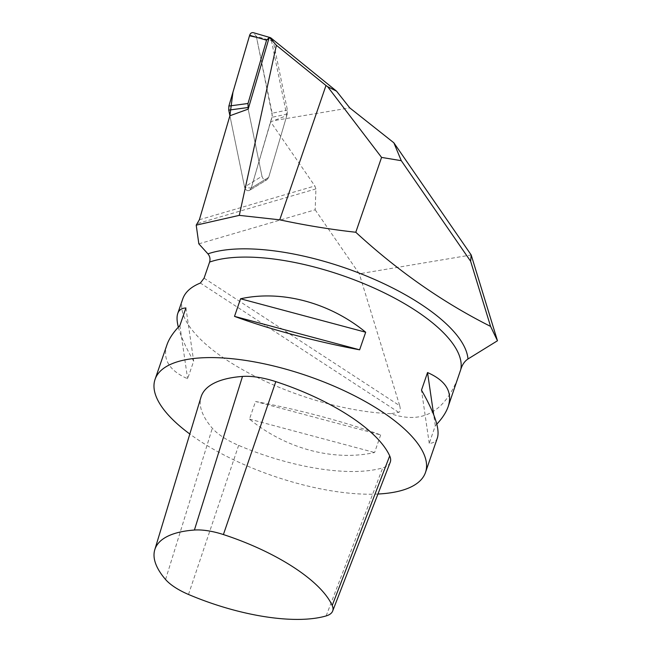 <?xml version="1.0" encoding="UTF-8"?>
<svg xmlns="http://www.w3.org/2000/svg" width="652" height="652" viewBox="0 0 652 652"><rect width="100%" height="100%" fill="white"/><g stroke="black" fill="none" stroke-linecap="round" stroke-linejoin="round"><path stroke-width="0.49" stroke-dasharray="3.26 2.44" d="M198.836 243.84L315.177 209.805L315.927 188.901L314.843 185.959L270.67 121.875L286.831 115.534L270.857 37.898M275.486 120.359L349.749 107.873M315.177 209.805L359.293 273.791L471.184 254.973M204.068 278.159L399.709 405.723L359.293 273.791M377.94 494.029A143.008 52.877 19 0 1 189.822 434.02M182.747 298.942A143.008 52.877 -161 0 0 244.753 370.882A143.008 52.877 -161 0 0 390.768 413.694C422.61 424.607 445.332 411.828 458.926 375.365M380.654 434.941L374.59 452.529C333.62 461.559 285.543 448.706 249.471 419.081L255.535 401.493C299.007 409.611 347.084 422.463 380.654 434.941L255.535 401.493M437.411 437.842C436.18 441.363 433.45 443.197 429.236 443.336L435.291 425.748L436.816 424.15M178.338 327.157C180.677 336.139 185.796 347.467 193.677 361.159L187.621 378.747C169.21 370.629 162.332 359.285 166.985 344.729M399.709 405.723C400.678 409.48 400.344 411.697 398.706 412.357L390.768 413.694M390.222 462.292A46.447 17.172 19 0 1 382.724 467.867A133.627 49.405 19 0 1 238.632 445.389A46.447 17.172 19 0 1 212.307 428.225A133.627 49.405 19 0 1 201.02 397.044M249.471 419.081L374.59 452.529M429.236 443.336L421.485 390.149M435.291 425.748L433.678 414.68M179.87 325.56L187.621 378.747M185.926 307.972L193.677 361.159M270.67 121.875L251.24 188.061L249.618 190.351L267.067 179.65L268.681 177.36L267.067 179.65L249.618 190.351C247.247 191.28 245.559 190.148 244.549 186.953L229.903 115.754L244.549 186.953L261.99 176.252C263 179.447 264.696 180.58 267.067 179.65C264.696 180.58 263 179.447 261.99 176.252L248.184 109.12L261.99 176.252L244.549 186.953C245.559 190.148 247.247 191.28 249.618 190.351L251.24 188.061L272.3 115.754L256.521 37.286M272.243 39.022L273.261 41.321L287.393 110.025L287.255 114.084L268.681 177.36L286.831 115.534M269.186 37.547L269.944 37.547M273.261 41.321L256.342 36.398L253.432 32.706M256.342 36.398L272.145 113.236L287.393 110.025M287.255 114.084L272.014 117.295L272.145 113.236M272.014 117.295L251.24 188.061L268.681 177.36L251.24 188.061L244.687 187.515L229.903 115.754M398.706 412.357L200.376 283.049M315.927 188.901L197.45 223.554M199.373 219.732L314.843 185.959M188.493 594.461L238.632 445.389M165.567 579.506L212.307 428.225M326.13 615.928L382.724 467.867"/><path stroke-width="0.98" d="M497.468 340.76L471.184 254.973L393.849 142.788L349.749 107.873L336.538 91.15L270.857 37.898L269.268 37.286L248.184 109.12L229.903 115.754L199.373 219.732L196.211 225.152L239.3 215.364L279.732 219.83L325.984 85.51L327.671 86.724L381.567 157.409L401.282 160.685L470.63 261.265L490.581 326.399L497.468 340.76L467.973 358.991C464.607 361.232 462.195 364.761 460.752 369.578L448.177 406.579C452.822 392.023 445.944 380.678 427.541 372.553L421.485 390.149C434.713 413.295 440.027 429.195 437.411 437.842L425.487 472.464A143.008 52.877 19 0 1 392.431 492.513A143.008 52.877 19 0 1 377.94 494.029M381.567 157.409L355.788 232.259C397.94 271.069 442.871 302.447 490.581 326.399M355.788 232.259C330.067 229.365 304.712 225.217 279.732 219.83M325.984 85.51L276.366 45.273L269.268 37.286M336.538 91.15L327.671 86.724M276.366 45.273L239.3 215.364M189.822 434.02A143.008 52.877 19 0 1 155.062 379.35L166.985 344.729C169.129 338.551 173.424 332.161 179.87 325.56L185.926 307.972C181.704 308.111 178.982 309.945 177.751 313.465L182.747 298.942A143.008 52.877 -161 0 1 200.376 283.049L204.068 278.159L209.602 262.08C210.466 259.015 209.911 256.277 207.931 253.856L198.836 243.84L196.211 225.152M155.062 379.35A143.008 52.877 19 0 1 174.997 362.585A143.008 52.877 19 0 1 336.342 387.166A143.008 52.877 19 0 1 425.487 472.464M240.564 298.779L234.508 316.367C268.078 328.844 316.155 341.697 359.627 349.814L365.682 332.227C329.619 302.601 281.542 289.749 240.564 298.779L365.682 332.227M436.816 424.15C442.423 418.103 446.212 412.243 448.177 406.579M177.751 313.465C176.643 316.717 176.839 321.281 178.338 327.157M194.402 530.035A40.457 14.955 19 0 1 223.4 534.558A127.637 47.188 19 0 1 332.202 605.504A40.457 14.955 19 0 1 332.65 611.071A40.457 14.955 19 0 1 326.13 615.928A127.637 47.188 19 0 1 188.493 594.461A40.457 14.955 19 0 1 165.567 579.506A127.637 47.188 19 0 1 154.785 549.726A127.637 47.188 19 0 1 194.402 530.035L242.495 376.432A46.447 17.172 19 0 1 275.796 381.624A133.627 49.405 19 0 1 389.7 455.895A46.447 17.172 19 0 1 390.222 462.292L332.65 611.071M154.785 549.726L201.02 397.044A133.627 49.405 19 0 1 242.495 376.432M433.678 414.68L427.541 372.553M359.627 349.814L234.508 316.367M393.849 142.788L401.282 160.685M471.184 254.973L470.63 261.265M248.184 109.12L247.996 103.489L266.57 40.212L269.186 37.547M269.944 37.547L272.243 39.022M247.996 103.489L228.876 106.056L249.651 35.289L266.57 40.212M269.26 37.311L253.432 32.706C251.648 32.355 250.392 33.211 249.651 35.289M256.521 37.286L249.496 35.803L232.951 92.176L229.903 115.754L228.738 110.115L247.858 107.547M228.876 106.056L228.738 110.115M467.973 358.991A148.094 54.76 -161 0 0 364.281 275.12A148.094 54.76 -161 0 0 207.931 253.856M460.752 369.578A143.008 52.877 -161 0 0 367.948 285.364A143.008 52.877 -161 0 0 209.602 262.08M223.4 534.558L275.796 381.624M332.202 605.504L389.7 455.895M270.344 37.629L269.618 37.417"/></g></svg>
